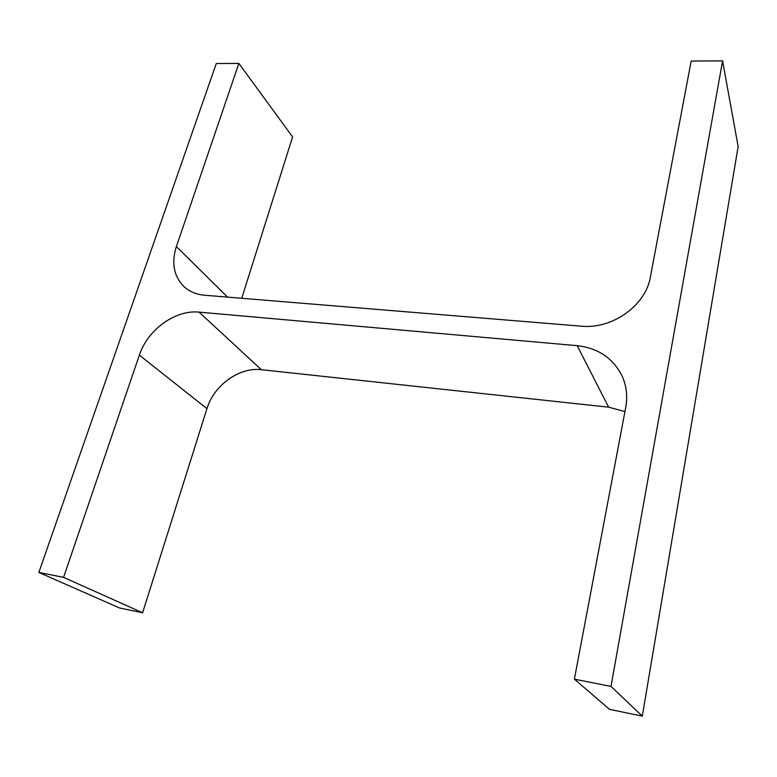 <?xml version="1.0" encoding="UTF-8"?>
<svg xmlns="http://www.w3.org/2000/svg" width="777" height="777" viewBox="0 0 777 777"><rect width="100%" height="100%" fill="white"/><g stroke="black" fill="none" stroke-linecap="round" stroke-linejoin="round"><path stroke-width="1.17" d="M142.618 612.762L63.568 577.36L139.365 355.118C147.601 329.72 175.505 309.586 199.058 312.121L577.204 345.678L608.634 407.187L261.334 369.697C239.403 366.899 213.937 385.188 206.944 408.663L142.618 612.762L119.561 607.993L38.85 572.435L216.288 63.539L238.86 63.423L292.599 136.907L241.734 298.281M63.568 577.36L38.85 572.435M238.86 63.423L176.389 246.571L227.583 297.125M722.581 60.878L610.994 686.431L642.307 716.122L738.15 146.571L722.581 60.878L691.18 61.043L650.349 277.136C645.745 305.594 612.072 329.438 581.254 326.185L204.584 295.231C196.212 294.473 189.258 291.53 183.751 286.412C173.747 276.088 171.29 262.811 176.389 246.571M642.307 716.122L609.537 709.343L574.388 679.137L625.738 407.362C627.738 396.26 626.515 385.8 622.076 375.981C613.014 358.148 598.057 348.047 577.204 345.678M610.994 686.431L574.388 679.137M608.634 407.187L624.941 411.587M199.058 312.121L261.334 369.697M139.365 355.118L206.944 408.663"/></g></svg>
